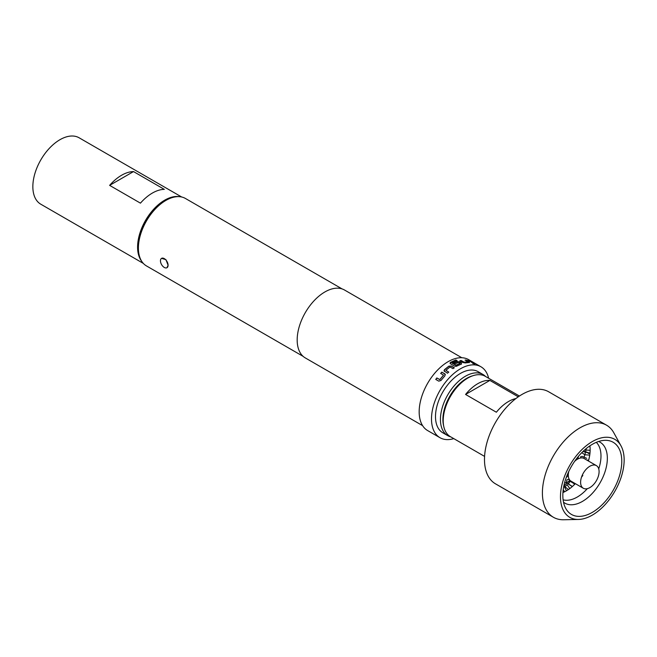 <?xml version="1.0" encoding="UTF-8"?>
<svg xmlns="http://www.w3.org/2000/svg" width="657" height="657" viewBox="0 0 657 657"><rect width="100%" height="100%" fill="white"/><g stroke="black" fill="none" stroke-linecap="round" stroke-linejoin="round"><path stroke-width="0.99" d="M474.461 363.756L473.122 363.518C472.555 362.993 473.007 363.075 474.461 363.756L474.806 364.068M473.056 363.674C472.49 363.149 472.933 363.231 474.395 363.912L474.658 364.093M449.955 363.132L455.818 360.118L457.108 360.865M453.544 363.395L457.215 361.744L459.604 362.032L461.419 363.083L461.444 364.192M452.049 363.083L455.974 365.349L460.122 363.452L458.504 362.352L454.849 363.994L453.552 363.247L457.239 361.596L459.629 361.884L461.444 362.927L461.469 364.035L456.237 366.351L454.545 366.13L450.447 363.764L450.447 362.368L455.843 359.962L457.132 360.709L452.057 363.042L455.983 365.21L460.138 363.222M141.83 261.478A38.336 22.133 -60 0 1 137.592 247.131A38.336 22.133 -60 0 1 151.652 211.57A38.336 22.133 -60 0 1 179.254 196.665M143.333 263.408L40.791 204.204A38.336 22.133 -60 0 1 32.85 186.654A38.336 22.133 -60 0 1 49.587 148.071A38.336 22.133 -60 0 1 79.127 137.798L181.677 197.001M166.977 267.711L168.093 265.231A5.404 3.121 60 0 1 166.977 267.711A5.404 3.121 60 0 1 164.275 267.44A5.404 3.121 60 0 1 160.456 260.821A5.404 3.121 60 0 1 161.573 258.349A5.404 3.121 60 0 1 165.736 259.794A5.404 3.121 60 0 1 168.093 265.231L165.958 259.671L161.573 258.349M138.397 248.091L138.397 246.662A37.211 21.484 -60 0 1 164.702 201.099L165.942 200.385A38.952 22.486 120 0 0 165.934 200.385A38.952 22.486 120 0 0 138.397 248.091A38.952 22.486 120 0 0 146.462 265.921L303.173 356.39M164.702 201.099L165.934 200.385A38.952 22.486 120 0 1 185.414 198.455L342.116 288.932M461.83 357.745L344.506 290.008A39.215 22.642 120 0 0 324.903 291.946A39.215 22.642 120 0 0 299.288 326.504A39.215 22.642 120 0 0 305.3 357.925L422.615 425.654M444.469 371.476L444.411 369.702L448.854 366.138L451.269 366.015L454.283 367.756L453.002 368.643L449.979 367.008L445.873 370.302L448.723 372.067L447.483 373.217L443.976 370.819M445.873 370.302L448.756 372.19M440.724 373.496L441.915 372.248L444.896 373.882L444.978 375.747L440.97 380.493L438.753 381.142L435.739 379.401L436.823 377.956L439.829 379.557L443.524 375.172L440.675 373.39L441.874 372.133L445.364 374.482M488.636 378.251A40.956 23.644 120 0 0 480.932 366.762L468.613 359.642A40.956 23.644 120 0 0 448.131 361.67A40.956 23.644 120 0 0 421.375 397.764A40.956 23.644 120 0 0 427.658 430.581L439.976 437.693A40.956 23.644 120 0 0 453.782 438.621M480.932 366.762A40.956 23.644 120 0 0 460.458 368.791A40.956 23.644 120 0 0 433.702 404.876A40.956 23.644 120 0 0 439.976 437.693M560.47 496.733A45.029 25.993 120 0 0 578.48 519.449A45.029 25.993 120 0 0 624.15 459.974A45.029 25.993 120 0 0 620.988 445.824A45.029 25.993 120 0 0 585.215 446.604A45.029 25.993 120 0 0 560.47 496.733M578.48 519.449L563.665 519.753A53.151 30.69 -60 0 1 553.416 517.273A53.151 30.69 -60 0 1 542.403 492.939A53.151 30.69 -60 0 1 565.603 439.443A53.151 30.69 -60 0 1 606.567 425.202A53.151 30.69 -60 0 1 613.843 432.84L620.988 445.824M592.31 444.329A41.67 24.063 -60 0 1 605.113 440.313A41.67 24.063 -60 0 1 621.037 469.344A41.67 24.063 -60 0 1 592.31 512.378A41.67 24.063 -60 0 1 565.767 508.461A41.67 24.063 -60 0 1 592.31 444.329M519.432 396.031L485.277 376.313A34.854 20.121 120 0 0 467.85 378.038L466.618 378.744A33.113 19.119 120 0 0 443.204 419.297L443.204 420.726A34.854 20.121 120 0 0 450.423 436.683L484.579 456.401M606.567 425.202L548.644 391.769A53.151 30.69 120 0 0 507.689 406.01A53.151 30.69 120 0 0 484.488 459.498A53.151 30.69 120 0 0 495.493 483.831L553.416 517.273M589.896 445.832A33.548 19.365 -60 0 1 588.417 461.009M575.343 483.651A33.548 19.365 -60 0 1 566.433 490.804A33.548 19.365 -60 0 1 562.942 492.52M566.227 477.573A33.548 19.365 120 0 0 568.28 475.225M577.593 459.103A33.548 19.365 120 0 0 578.595 456.155M581.511 477.146A13.074 7.547 120 0 0 582.841 475.471M596.384 465.608A13.074 7.547 120 0 0 589.846 466.256A13.074 7.547 120 0 0 580.607 482.263A13.074 7.547 120 0 0 583.309 488.25A13.074 7.547 120 0 0 589.846 487.601A13.074 7.547 120 0 0 598.387 476.087A13.074 7.547 120 0 0 596.384 465.608L584.057 458.496A13.074 7.547 120 0 0 577.528 459.144A13.074 7.547 120 0 0 574.612 461.37M472.654 375.812A33.548 19.365 120 0 0 466.618 378.391A33.548 19.365 120 0 0 443.68 425.999M450.718 436.856A35.289 20.375 -60 0 1 447.737 435.632A35.289 20.375 -60 0 1 442.333 407.356A35.289 20.375 -60 0 1 465.386 376.256A35.289 20.375 -60 0 1 483.026 374.506A35.289 20.375 -60 0 1 485.572 376.486M447.737 435.632L442.81 432.791A35.289 20.375 -60 0 1 437.398 404.507A35.289 20.375 -60 0 1 460.458 373.414A35.289 20.375 -60 0 1 478.099 371.665L483.026 374.506M566.646 482.739L569.463 480.899L574.9 484.11M566.457 490.787L564.125 486.196M564.067 485.884L566.753 483.051L572.313 486.558M568.814 483.683L569.364 479.536M588.729 459.884L589.124 458.299M589.945 453.461L583.129 451.326M582.915 451.531L589.97 453.256M588.376 453.461L589.781 453.182L583.4 451.063M568.757 471.512A13.074 7.547 120 0 0 570.99 481.138L583.309 488.25M467.85 378.038A34.854 20.121 120 0 0 443.204 420.726M515.885 398.561A34.854 20.121 120 0 0 496.363 412.226L465.558 394.446A34.854 20.121 -60 0 1 489.859 380.411L518.274 396.812M489.859 380.411L465.558 394.446M565.209 486.509A42.697 24.654 120 0 0 567.106 484.702M568.568 483.199A42.697 24.654 120 0 0 570.358 481.211M584.122 456.985A42.697 24.654 120 0 0 586.274 448.534M461.419 363.083L461.469 364.035M466.265 360.093L469.279 361.835L469.418 362.5L465.23 362.935L462.865 362.516L459.851 360.767L461.091 360.479L464.105 362.155L467.973 361.752L465.115 360.061L466.265 360.093L469.279 361.835L469.418 362.5M459.818 360.923L461.05 360.636L464.064 362.319L467.965 361.703M468.605 360.422L472.761 363.017M164.324 189.364A38.336 22.133 120 0 0 140.442 203.153L109.629 185.364L133.519 171.576L164.324 189.364M109.629 185.364A38.336 22.133 -60 0 1 133.519 171.576M467.464 360.389L468.54 360.578M469.221 361.999L469.369 362.656M465.066 360.217L466.199 360.258M444.001 370.877L444.444 369.825L448.871 366.269L451.269 366.015M451.277 366.146L454.299 367.887M444.937 373.989L445.38 374.539M435.805 379.475L436.889 378.038L439.894 379.639L443.574 375.139M563.115 499.813A33.548 19.365 120 0 0 577.257 497.053A33.548 19.365 120 0 0 587.325 488.652M598.584 441.479A35.182 20.31 -60 0 1 605.811 469.106A35.182 20.31 -60 0 1 582.463 501.39A35.182 20.31 -60 0 1 563.517 502.219M598.741 468.876A33.548 19.365 120 0 0 596.301 442.333M563.164 490.188L564.363 491.896M563.887 485.802L568.395 489.572M564.601 491.781L563.238 489.572M564.659 482.55L566.506 482.698L572.37 486.509M569.8 488.578L567.057 484.579M566.4 482.665L566.917 479.856L569.184 479.224M574.579 484.439L572.781 482.501M586.734 458.323L582.201 456.401L580.673 456.689L580.706 457.954M586.816 460.089L588.656 460.163M581.757 452.673L584.886 454.767L589.731 455.104M590.019 446.85L589.05 446.415M584.615 449.946L590.15 450.308"/></g></svg>
